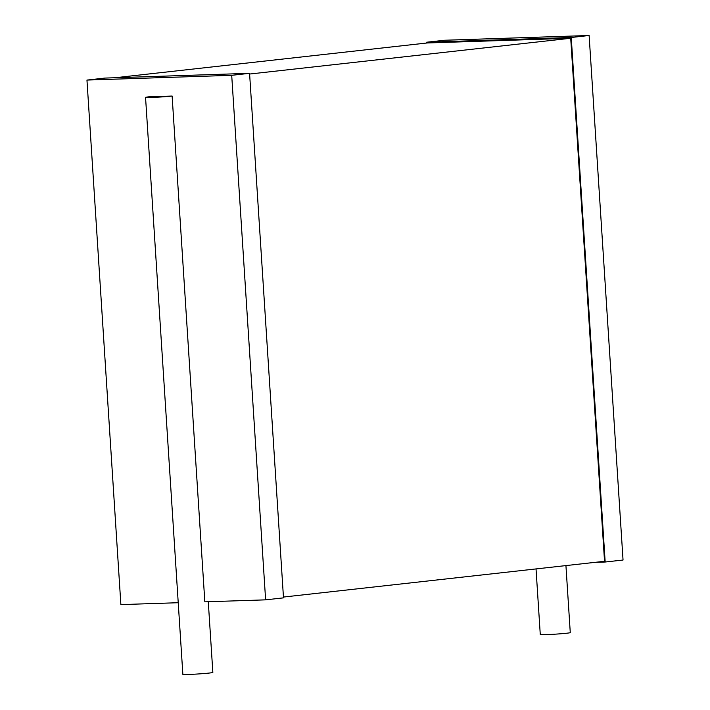<?xml version="1.0" encoding="UTF-8"?>
<svg xmlns="http://www.w3.org/2000/svg" width="710" height="710" viewBox="0 0 710 710"><rect width="100%" height="100%" fill="white"/><g stroke="black" fill="none" stroke-linecap="round" stroke-linejoin="round"><path stroke-width="1.06" d="M265.62 599.843L231.708 75.322L249.574 73.325L283.494 597.856L265.62 599.843L204.835 601.84L172.122 96.045L148.967 96.808A15.025 0.577 -3.7 0 0 145.55 97.394L182.86 674.376A15.025 0.577 -3.7 0 0 197.895 673.985A15.025 0.577 -3.7 0 0 212.849 672.441L208.279 601.725M145.55 97.394A15.025 0.577 -3.7 0 0 155.499 97.297A15.025 0.577 -3.7 0 0 172.122 96.045M178.228 602.719L120.877 604.601L86.957 80.07L104.832 78.082L249.574 73.325M231.708 75.322L86.957 80.07M283.441 597.057L604.538 561.291L570.716 38.26L427.136 42.973L115.02 77.745M249.618 74.035L570.716 38.26M594.98 562.356L605.168 562.018L571.248 37.488L426.506 42.245L444.38 40.257L589.122 35.5L571.248 37.488M426.559 43.035L426.506 42.245M605.168 562.018L623.043 560.03L589.122 35.5M536.032 568.923L540.274 634.562A15.025 0.577 -3.7 0 0 555.309 634.163A15.025 0.577 -3.7 0 0 570.272 632.619L565.932 565.586"/></g></svg>
